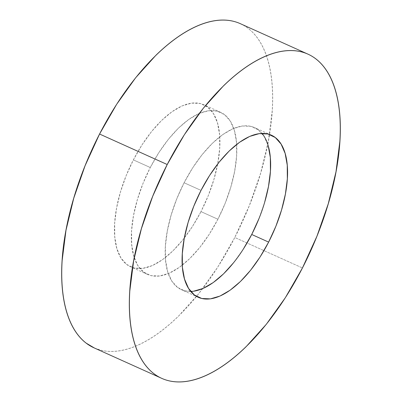 <?xml version="1.0" encoding="UTF-8"?>
<svg xmlns="http://www.w3.org/2000/svg" width="402" height="402" viewBox="0 0 402 402"><rect width="100%" height="100%" fill="white"/><g stroke="black" fill="none" stroke-linecap="round" stroke-linejoin="round"><path stroke-width="0.3" stroke-dasharray="2.01 1.51" d="M94.47 348.052L101.008 350.253C106.399 351.569 112.163 351.815 118.299 351.001C124.429 350.182 130.821 348.313 137.464 345.393C144.107 342.474 150.876 338.559 157.77 333.65C164.664 328.746 171.553 322.937 178.438 316.228L198.673 293.792L217.698 267.199L234.783 237.481L302.44 267.968L234.783 237.481A177.83 83.39 114.3 0 0 240.23 23.628M217.894 219.241A88.917 41.692 -65.7 0 1 147.559 274.445A88.917 41.692 -65.7 0 1 150.283 167.518L133.369 159.895A88.917 41.692 114.3 0 0 130.645 266.822A88.917 41.692 114.3 0 0 200.98 211.618L217.894 219.241L200.98 211.618A88.917 41.692 114.3 0 0 203.703 104.691A88.917 41.692 114.3 0 0 133.369 159.895L150.283 167.518A88.917 41.692 -65.7 0 1 220.618 112.314A88.917 41.692 -65.7 0 1 217.894 219.241L225.135 203.387L230.798 187.146L234.673 171.151L236.597 156.006L236.507 142.298L234.396 130.549L230.361 121.218L224.542 114.66L217.17 111.128L208.522 110.756L198.94 113.56L188.789 119.429L178.453 128.143L168.337 139.363L158.825 152.659L150.283 167.518L143.037 183.372L137.373 199.608L133.504 215.608L131.575 230.753L131.67 244.461L133.776 256.205L137.816 265.536L143.63 272.094L151.006 275.626L159.649 275.998L169.232 273.194L179.382 267.325L189.719 258.612L199.839 247.396L209.352 234.1L217.894 219.241M193.478 291.244L184.83 290.872L177.458 287.34L171.639 280.782L167.604 271.45L165.493 259.702L165.403 245.994L167.327 230.848L171.202 214.854L176.865 198.613L184.106 182.759L201.02 190.382L184.106 182.759A88.917 41.692 114.3 0 0 181.382 289.686A88.917 41.692 114.3 0 0 190.754 291.465M243.175 249.34L233.662 262.637M261.983 133.399A88.917 41.692 114.3 0 0 254.441 127.555A88.917 41.692 114.3 0 0 184.106 182.759L192.648 167.9L202.161 154.604L212.281 143.388L222.618 134.675L232.768 128.806L242.351 126.002L250.994 126.374L258.37 129.906L264.184 136.464L268.224 145.795M264.627 202.392L258.963 218.628M94.113 347.886A177.83 83.39 114.3 0 0 234.783 237.481L249.27 205.774L260.602 173.297L268.34 141.298L272.194 111.007C272.812 101.299 272.747 92.158 272.008 83.591C271.27 75.028 269.868 67.194 267.797 60.104C265.727 53.009 263.034 46.788 259.717 41.441C256.401 36.095 252.521 31.723 248.084 28.326C243.642 24.929 238.728 22.572 233.336 21.261M200.98 211.618L192.437 226.477L182.925 239.773L172.805 250.994L162.473 259.702L152.318 265.576L142.735 268.38L134.092 268.003L126.72 264.471L120.901 257.913L116.861 248.587L114.756 236.838L114.665 223.13L116.59 207.985L120.459 191.985L126.122 175.749L133.369 159.895L141.911 145.037L151.423 131.74L161.539 120.52L171.875 111.811L182.031 105.937L191.613 103.138L200.256 103.51L207.628 107.043L213.447 113.6L217.487 122.932L219.592 134.675L219.683 148.383L217.758 163.529L213.884 179.528L208.221 195.764L200.98 211.618M307.53 53.948L307.887 54.114M147.559 274.445L130.645 266.822M198.297 297.309L181.382 289.686M271.355 135.178L254.441 127.555M220.618 112.314L203.703 104.691"/><path stroke-width="0.6" d="M307.887 54.114L240.23 23.628A177.83 83.39 114.3 0 0 99.56 134.032L167.217 164.518A177.83 83.39 -65.7 0 1 307.887 54.114A177.83 83.39 -65.7 0 1 302.44 267.968A177.83 83.39 -65.7 0 1 161.77 378.372A177.83 83.39 -65.7 0 1 167.217 164.518L99.56 134.032L85.078 165.74L73.747 198.216L66.003 230.215L62.154 260.506C61.536 270.214 61.596 279.355 62.335 287.922C63.079 296.49 64.481 304.319 66.551 311.409C68.616 318.505 71.31 324.726 74.626 330.072C77.948 335.419 81.822 339.791 86.264 343.187L94.47 348.052M268.631 242.104A88.917 41.692 -65.7 0 1 198.297 297.309A88.917 41.692 -65.7 0 1 201.02 190.382A88.917 41.692 -65.7 0 1 271.355 135.178A88.917 41.692 -65.7 0 1 268.631 242.104L251.717 234.482L268.631 242.104L275.878 226.251L281.541 210.015L285.41 194.015L287.335 178.87L287.244 165.162L285.139 153.413L281.098 144.087L275.28 137.529L267.908 133.997L259.265 133.62L249.682 136.424L239.527 142.298L229.195 151.006L219.075 162.227L209.563 175.523L201.02 190.382L193.779 206.236L188.116 222.472L184.242 238.471L182.317 253.617L182.407 267.325L184.513 279.068L188.553 288.4L194.372 294.957L201.744 298.49L210.387 298.862L219.969 296.063L230.125 290.189L240.461 281.48L250.577 270.26L260.089 256.963L268.631 242.104M190.754 291.465A88.917 41.692 114.3 0 0 251.717 234.482L243.175 249.34M233.662 262.637L223.547 273.857L213.211 282.571L203.06 288.44L193.478 291.244M268.224 145.795L270.33 157.539L270.425 171.247L268.496 186.392L264.627 202.392M258.963 218.628L251.717 234.482A88.917 41.692 114.3 0 0 261.983 133.399M233.336 21.261C227.949 19.944 222.185 19.698 216.05 20.517C209.914 21.331 203.528 23.2 196.885 26.12C190.241 29.039 183.473 32.954 176.578 37.863C169.679 42.768 162.79 48.577 155.906 55.285L135.67 77.727L116.645 104.314L99.56 134.032A177.83 83.39 114.3 0 0 94.113 347.886L161.77 378.372M302.44 267.968L285.355 297.686L266.33 324.273L246.094 346.715C239.21 353.423 232.321 359.232 225.421 364.137C218.527 369.046 211.759 372.961 205.115 375.88C198.472 378.8 192.086 380.669 185.95 381.483C179.815 382.302 174.051 382.056 168.664 380.739C163.272 379.428 158.358 377.071 153.916 373.674C149.479 370.277 145.599 365.905 142.283 360.559C138.966 355.212 136.273 348.991 134.203 341.896C132.132 334.806 130.73 326.972 129.992 318.409C129.253 309.841 129.188 300.701 129.806 290.993L133.66 260.702L141.398 228.703L152.73 196.226L167.217 164.518L184.302 134.801L203.327 108.208L223.562 85.772C230.446 79.063 237.336 73.254 244.23 68.35C251.124 63.441 257.893 59.526 264.536 56.607C271.179 53.687 277.571 51.818 283.701 50.999C289.837 50.185 295.601 50.431 300.992 51.747C306.379 53.059 311.299 55.416 315.736 58.813C320.178 62.209 324.052 66.581 327.374 71.928C330.69 77.274 333.384 83.495 335.449 90.591C337.519 97.681 338.921 105.51 339.665 114.078C340.404 122.645 340.464 131.786 339.846 141.494L335.997 171.785L328.253 203.784L316.922 236.26L302.44 267.968"/></g></svg>
